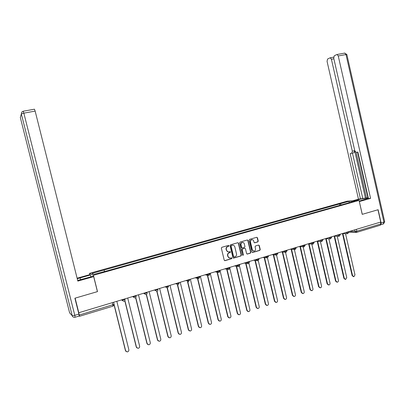 <?xml version="1.0" encoding="UTF-8"?>
<svg xmlns="http://www.w3.org/2000/svg" width="405" height="405" viewBox="0 0 405 405"><rect width="100%" height="100%" fill="white"/><g stroke="black" fill="none" stroke-linecap="round" stroke-linejoin="round"><path stroke-width="0.61" d="M228.997 245.749L228.45 245.405L221.813 247.313L221.348 248.159L224.223 260.182L225.013 260.668L231.63 258.709L231.954 258.117L231.427 257.772L230.46 258.056C229.26 258.228 228.46 257.702 228.055 256.486L227.818 255.489C227.625 254.163 228.121 253.257 229.296 252.776L230.151 252.528L230.475 251.935L229.944 251.591L229.017 251.859C227.802 252.047 226.987 251.525 226.572 250.29L226.334 249.293C226.147 247.966 226.643 247.06 227.818 246.584L228.673 246.341L228.997 245.749M228.187 251.89L226.324 250.265L226.086 249.267C225.899 247.941 226.39 247.035 227.569 246.559L228.425 246.316L228.749 245.724L228.481 245.4M224.623 260.653L231.376 258.673L231.701 258.081L231.452 257.767M229.615 258.071L227.802 256.456L227.564 255.454C227.377 254.127 227.873 253.226 229.048 252.745L229.898 252.497L230.222 251.905L229.969 251.586M257.803 241.912L258.243 241.086L257.464 237.781L256.714 237.3L249.591 239.345L249.141 240.175L251.945 252.001L252.674 252.487L259.802 250.381L260.248 249.551L259.306 245.562L258.567 245.081L255.514 245.972L255.069 246.802L255.54 248.786C255.692 249.91 255.272 250.66 254.274 251.029C253.297 251.171 252.644 250.735 252.31 249.733L250.467 241.952C250.315 240.843 250.72 240.104 251.692 239.725C252.69 239.563 253.358 239.993 253.702 241.021L254.006 242.311L254.75 242.798L257.803 241.912L257.524 241.896L257.97 241.066L257.19 237.77L256.76 237.29M380.827 224.684L381.125 222.983L378.118 209.719L362.232 214.341L377.961 209.765L380.746 222.041L78.722 312.751L79.299 315.034L114.094 304.363L125.636 350.77L127.155 351.93C128.395 351.702 128.957 350.968 128.846 349.712L116.848 301.416M362.232 214.356L359.058 200.424L347.237 201.174L89.515 273.36L89.849 274.696M78.828 312.852L75.122 298.141L97.499 291.61L93.418 275.289L359.058 200.424M238.58 243.208L237.811 242.722L230.521 244.812L230.055 245.658L232.91 257.62L233.69 258.101L240.955 255.95L241.41 255.109L238.58 243.208L237.887 242.706M240.109 242.063L247.323 239.993L248.078 240.479L250.887 252.315L250.437 253.15L247.339 254.062L246.605 253.576L245.46 248.766L244.716 248.28L242.651 248.883L242.195 249.723L243.39 254.74L243.051 255.332L242.529 254.993L239.654 242.899L240.109 242.063M380.396 222.148L380.806 223.95L380.376 225.18L356.628 232.374M79.193 316.022L79.471 316.305L79.299 315.034M341.177 204.965L340.235 203.776L349.13 201.285L354.907 200.92L346.71 203.406L106.449 271.036L93.869 274.367L91.93 273.431L103.994 270.049L104.52 271.37M340.235 203.776L103.994 270.049M93.418 275.289L89.515 273.36M339.81 205.35L339.456 203.821M349.044 202.571L349.13 201.285M233.31 258.086L240.697 255.919L241.152 255.079L238.322 243.187M231.422 245.552L231.098 246.139L233.604 256.633L234.125 256.978L235.042 256.704C236.211 256.223 236.702 255.322 236.515 254.006L234.809 246.842C234.389 245.607 233.569 245.086 232.348 245.283L231.169 245.526L230.845 246.119L231.098 246.139M233.847 256.947L233.351 256.598L230.845 246.119M232.89 245.217L232.323 245.293M231.169 245.526L232.065 245.268M247.004 254.046L250.163 253.12L250.614 252.285L247.809 240.464L247.379 239.983M244.782 248.27L242.387 248.857L241.932 249.698L243.39 254.74M242.772 255.302L243.121 254.704M244.276 243.775C243.931 242.742 243.253 242.311 242.246 242.473C241.264 242.858 240.848 243.607 241.005 244.716L241.658 247.475L242.413 247.966L244.478 247.364L244.929 246.529L244.276 243.775M242.641 242.418L241.982 242.453C241 242.838 240.59 243.587 240.742 244.696L241.005 244.716M242.079 247.951L241.4 247.45L240.742 244.696M254.426 242.787L257.524 241.896M252.052 239.669L251.419 239.704C250.452 240.084 250.042 240.828 250.199 241.932L250.467 241.952M253.611 251.044L252.042 249.708L250.199 241.932M252.345 252.467L259.524 250.351L259.969 249.52L259.028 245.541L258.613 245.071M125.985 351.434L125.444 350.593L114.104 305M124.892 300.495L136.465 347.191L137.983 348.341C139.198 348.108 139.745 347.379 139.629 346.138L127.747 298.136M136.86 347.9L136.257 347.014L124.78 300.697M135.761 297.513L147.157 343.648L148.67 344.797C149.86 344.559 150.397 343.835 150.28 342.615L138.51 294.901M147.597 344.407L146.934 343.486L135.619 297.65M77.669 280.432L92.978 276.276L93.676 276.625L77.841 281.105L35.149 111.091L23.844 113.152L74.793 315.338L78.894 314.103L74.895 298.207L97.423 291.635L93.676 276.625M80.57 279.754L80.099 277.881L77.249 278.746M80.099 277.881L90.411 274.98L89.758 274.651L77.112 278.205M90.882 276.868L90.411 274.98M34.43 109.203L35.149 111.091M78.894 314.103L79.157 316.011L75.117 317.236M354.567 200.708L356.926 200.05C361.63 198.693 368.93 197.579 367.851 198.394L359.215 201.113M362.288 214.341L359.316 201.538M359.372 201.538L370.575 198.369L368.434 198.511L357.883 152.067L356.147 152.396L366.495 197.929L367.927 197.832M357.544 152.133L367.973 198.05L368.327 198.025M366.495 197.929L358.471 199.179L327.058 61.337L327.584 59.034L330.014 57.854L333.644 57.13M352.568 200.84L358.471 199.179M356.147 152.396L354.78 150.736L333.725 58.133L334.282 55.774L336.808 54.543L344.827 53.08L345.997 54.543L338.251 55.956L337.092 54.483M370.575 198.369L338.251 55.956M333.877 58.796L331.406 59.246L352.34 151.227L351.732 153.262L350.143 153.571L360.501 199.042M331.406 59.246L330.277 57.793M352.34 151.227L354.643 150.655L365.457 198.222M354.643 150.655L354.036 152.69L351.793 153.247M352.456 153.085L362.769 198.404M146.463 294.435L157.712 340.154L159.226 341.293C160.395 341.056 160.917 340.337 160.8 339.132L149.141 291.701M158.198 340.954L157.479 339.992L146.291 294.531M157.008 291.311L168.141 336.702L169.649 337.836C170.794 337.598 171.305 336.879 171.188 335.694L159.641 288.542M168.667 337.532L167.893 336.55L156.816 291.367M167.412 288.158L178.438 333.295L179.947 334.424C181.065 334.181 181.567 333.472 181.45 332.297L170.014 285.424M179 334.15L178.18 333.143L167.194 288.183M177.673 284.993L188.608 329.928L190.112 331.052C191.216 330.804 191.707 330.1 191.585 328.941L180.255 282.346M189.206 330.809L188.34 329.781L177.43 284.968M187.793 281.799L198.658 326.597L200.156 327.721C201.239 327.468 201.72 326.774 201.599 325.625L190.37 279.303M199.285 327.503L198.379 326.46L187.515 281.688M197.761 278.544L208.585 323.311L210.079 324.425C211.142 324.177 211.612 323.484 211.491 322.35L200.369 276.296M209.243 324.233L208.291 323.18L197.463 278.382M207.618 275.339L218.396 320.066L219.88 321.175C220.922 320.922 221.383 320.239 221.267 319.115L210.246 273.324M219.075 321.003L218.093 319.935L207.33 275.268M217.384 272.271L228.086 316.857L229.564 317.96C230.587 317.707 231.042 317.029 230.921 315.92L220.001 270.388M228.79 317.803L227.772 316.735L217.08 272.206M227.033 269.254L237.664 313.688L239.132 314.786C240.14 314.533 240.585 313.855 240.469 312.756L229.934 268.707M238.388 314.644L237.335 313.566L226.714 269.193M236.571 266.282L247.126 310.554L248.589 311.647C249.581 311.394 250.017 310.726 249.895 309.638L239.532 266.136M247.865 311.521L246.792 310.438L236.242 266.227M245.997 263.356L256.481 307.456L257.929 308.549C258.906 308.291 259.337 307.628 259.22 306.55L248.979 263.452M257.236 308.428L256.132 307.349L245.663 263.306M255.317 260.471L265.726 304.398L267.168 305.481C268.125 305.228 268.55 304.57 268.429 303.502L258.299 260.714M266.49 305.375L265.366 304.292L254.968 260.42M264.526 257.62L274.863 301.371L276.296 302.454C277.243 302.201 277.653 301.543 277.536 300.485L267.497 257.95M275.638 302.353L274.494 301.274L264.171 257.58M273.633 254.816L283.895 298.384L285.317 299.457C286.249 299.204 286.654 298.556 286.537 297.508L276.58 255.175M284.68 299.366L283.515 298.288L273.269 254.775M282.639 252.042L292.82 295.427L294.238 296.5C295.154 296.247 295.554 295.599 295.432 294.562L285.54 252.376M293.615 296.414L292.435 295.336L282.265 252.006M291.539 249.308L301.649 292.506L303.051 293.574C303.958 293.321 304.347 292.678 304.231 291.651L294.389 249.551M302.444 293.493L301.254 292.415L291.16 249.277M300.343 246.61L310.377 289.615L311.769 290.679C312.66 290.425 313.045 289.788 312.928 288.77L303.153 246.812M311.177 290.603L309.972 289.534L299.953 246.579M309.045 243.942L319.003 286.76L320.385 287.818C321.266 287.565 321.646 286.932 321.529 285.925L311.815 244.114M319.808 287.747L318.588 286.679L308.645 243.916M317.652 241.309L327.534 283.935L328.911 284.988C329.776 284.74 330.146 284.113 330.029 283.11L320.385 241.456M328.344 284.923L327.113 283.859L317.242 241.289M326.167 238.707L335.973 281.141L337.335 282.194C338.19 281.941 338.555 281.318 338.443 280.326L328.86 238.828M336.783 282.133L335.542 281.07L325.747 238.692M334.581 236.14L344.316 278.382L345.667 279.425L346.756 277.572L337.238 236.231M345.126 279.369L343.875 278.311L334.155 236.125M342.908 233.599L352.568 275.648L353.909 276.691L354.983 274.848L345.531 233.67M353.378 276.635L352.122 275.582L342.473 233.589M349.682 231.382L355.079 231.498L356.861 231.184L380.806 223.95M354.704 229.873L355.079 231.498L356.471 232.419L356.861 231.184L356.44 229.351M345.126 232.753L348.705 232.161M346.275 232.409L347.672 233.731L348.72 232.222L348.604 231.711M336.621 235.315L340.195 234.718M337.745 234.976L339.157 236.302L340.21 234.784L340.089 234.267M328.02 237.902L331.584 237.305M329.118 237.568L330.546 238.899L331.599 237.376L331.482 236.859M319.317 240.519L322.876 239.927M320.39 240.195L321.833 241.532L322.891 239.993L322.77 239.476M310.519 243.162L311.653 243.233L314.067 242.575M311.567 242.848L313.019 244.19L314.083 242.646L313.961 242.129M301.614 245.84L302.727 245.921L305.152 245.253M302.636 245.536L304.104 246.883L305.173 245.329L305.051 244.807M292.607 248.554L293.691 248.64L296.136 247.961M293.6 248.25L295.088 249.607L296.156 248.042L296.035 247.521M283.49 251.292L284.553 251.394L287.013 250.705M284.462 251.004L285.96 252.361L287.034 250.786L286.912 250.265M274.271 254.067L275.304 254.178L277.784 253.479M275.213 253.783L276.726 255.15L277.805 253.56L277.683 253.039M264.941 256.871L265.943 256.993L268.444 256.289M265.852 256.598L267.381 257.97L268.464 256.37L268.343 255.849M255.494 259.711L256.471 259.843L258.992 259.129M256.38 259.448L257.924 260.825L259.013 259.215L258.891 258.694M245.941 262.587L246.888 262.729L249.424 262.005M246.792 262.334L248.351 263.716L249.45 262.096L249.323 261.569M236.267 265.498L237.183 265.65L239.745 264.916M237.087 265.25L238.661 266.642L239.765 265.007L239.644 264.48M226.476 268.439L227.362 268.606L229.944 267.862M227.266 268.206L228.855 269.603L229.969 267.953L229.843 267.432M216.569 271.421L217.424 271.603L220.026 270.844M217.323 271.193L218.928 272.6L220.047 270.94L219.92 270.413M206.535 274.438L207.355 274.63L209.982 273.861M207.259 274.22L208.879 275.633L210.008 273.957L209.881 273.436M196.379 277.496L197.164 277.698L199.817 276.914M197.068 277.288L198.703 278.706L199.842 277.02L199.716 276.493M186.092 280.589L186.847 280.807L189.525 280.012M186.745 280.392L188.401 281.819L189.545 280.113L189.418 279.587M175.679 283.718L176.398 283.951L179.101 283.141M176.297 283.535L177.967 284.968L179.126 283.247L178.995 282.72M165.139 286.892L165.817 287.135L168.551 286.355M165.716 286.715L167.397 288.158L168.571 286.426L168.445 285.9M154.457 290.101L155.105 290.36L157.864 289.529M154.999 289.94L156.7 291.387C157.601 291.165 157.996 290.577 157.884 289.641L157.753 289.114M143.643 293.357L144.251 293.63L147.045 292.79M144.145 293.205L144.251 293.63L145.856 294.663C146.772 294.435 147.172 293.843 147.055 292.896L147.086 293.053M132.688 296.652L133.255 296.941L136.085 296.085M133.149 296.511L133.255 296.941L134.875 297.974C135.802 297.746 136.207 297.154 136.09 296.192L135.964 295.665M121.591 299.989L122.118 300.292L124.988 299.427M122.011 299.862L122.118 300.292L123.753 301.335C124.689 301.102 125.099 300.505 124.983 299.533L125.023 299.902M136.105 296.176L136.131 296.46M112.398 302.753L113.02 306.15L79.507 316.295M113.602 302.393L114.099 304.256M229.898 252.497L230.151 252.528M227.564 255.454L227.818 255.489M227.802 256.456L228.055 256.486M231.376 258.673L231.63 258.709M241.152 255.079L241.41 255.109M240.697 255.919L240.955 255.95M233.432 258.066L233.69 258.101M233.351 256.598L233.604 256.633M247.809 240.464L248.078 240.479M250.614 252.285L250.887 252.315M250.163 253.12L250.437 253.15M247.101 254.026L247.369 254.056M242.387 248.857L242.651 248.883M241.932 249.698L242.195 249.723M241.4 247.45L241.658 247.475M254.492 242.772L254.765 242.792M252.042 249.708L252.31 249.733M259.028 245.541L259.306 245.562M259.969 249.52L260.248 249.551M259.524 250.351L259.802 250.381M252.431 252.447L252.705 252.477M257.19 237.77L257.464 237.781M257.97 241.066L258.243 241.086M20.316 117.48L69.609 312.822L72.222 315.713L21.343 113.972L20.331 117.531M34.486 109.193L23.201 111.233L21.84 111.962L21.343 113.972L23.844 113.152L23.156 111.238M70.916 314.27L69.594 312.766M74.793 315.338L72.222 315.713C72.627 316.887 73.467 317.419 74.748 317.307L75.072 317.247L74.793 315.338M381.125 222.983L383.93 222.137L345.997 54.543L346.847 54.483L344.584 53.126M357.043 200.556L356.926 200.05M346.862 54.564L384.704 221.798L383.93 222.137L383.282 223.975L380.816 224.724M384.689 221.712L383.505 223.914M178.18 333.143L178.438 333.295M188.34 329.781L188.608 329.928M198.379 326.46L198.658 326.597M208.291 323.18L208.585 323.311M218.093 319.935L218.396 320.066M227.772 316.735L228.086 316.857M237.335 313.566L237.664 313.688M246.792 310.438L247.126 310.554M256.132 307.349L256.481 307.456M265.366 304.292L265.726 304.398M274.494 301.274L274.863 301.371M283.515 298.288L283.895 298.384M292.435 295.336L292.82 295.427M301.254 292.415L301.649 292.506M309.972 289.534L310.377 289.615M318.588 286.679L319.003 286.76M327.113 283.859L327.534 283.935M335.542 281.07L335.973 281.141M343.875 278.311L344.316 278.382M352.122 275.582L352.568 275.648M124.851 299.006L124.983 299.533M146.929 292.369L147.055 292.896M195.306 277.82L197.594 278.417M205.335 274.798L207.831 275.39M215.247 271.821L217.941 272.393M225.038 268.874L227.919 269.426M234.713 265.964L237.775 266.49M244.271 263.088L247.511 263.589M253.717 260.248L257.124 260.719M263.053 257.443L266.622 257.879M272.276 254.664L276.002 255.074M281.394 251.925L285.272 252.295M290.405 249.212L294.43 249.551M299.315 246.534L303.482 246.837M308.124 243.886L312.427 244.154M316.832 241.264L321.266 241.501M325.443 238.677L329.999 238.879M333.953 236.115L338.636 236.282M342.372 233.584L347.171 233.715M355.894 232.424L348.73 232.257M113.071 306.134L114.094 304.363M233.401 258.071L233.66 258.106M232.095 245.263L232.348 245.283M247.075 254.031L247.339 254.062M242.787 255.302L243.051 255.332M241.982 242.453L242.246 242.473M254.477 242.777L254.75 242.798M251.419 239.704L251.692 239.725M252.406 252.457L252.674 252.487"/></g></svg>
